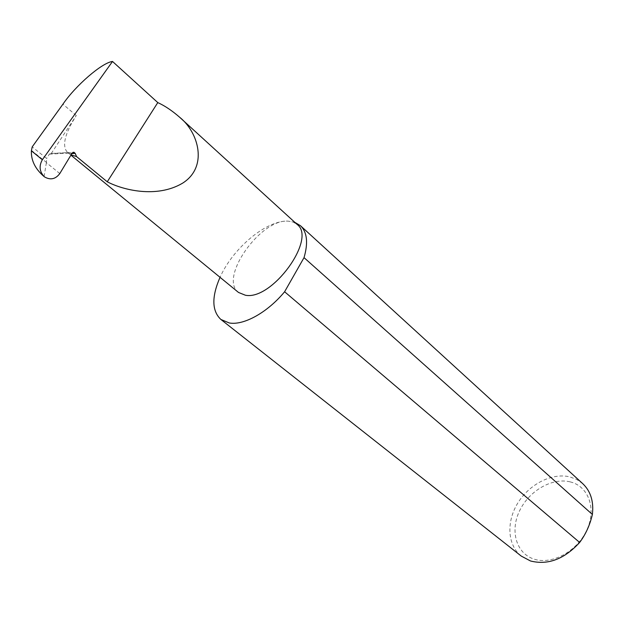 <?xml version="1.0" encoding="UTF-8"?>
<svg xmlns="http://www.w3.org/2000/svg" width="624" height="624" viewBox="0 0 624 624"><rect width="100%" height="100%" fill="white"/><g stroke="black" fill="none" stroke-linecap="round" stroke-linejoin="round"><path stroke-width="0.47" stroke-dasharray="3.12 2.34" d="M294.84 222.355L288.288 221.153L293.218 222.082L297.149 224.461M570.063 481.853C588.245 485.995 596.786 508.381 586.927 529.799C577.348 551.296 551.936 565.102 534.113 559.135C516.134 553.48 509.894 530.845 519.519 510.939C528.902 490.955 552.014 477.391 570.063 481.853M582.785 483.701L576.74 479.466L569.712 476.853C551.897 472.579 529.378 484.185 517.858 502.952C506.228 521.656 507.304 545.08 521.29 556.109M238.501 292.445C218.517 278.179 260.614 218.47 288.288 221.153C266.682 219.835 232.9 248.071 220.038 277.321M59.787 173.573L46.379 162.661L46.675 158.496L32.206 146.866M51.254 153.496L76.276 115.541C64.818 133.622 61.823 145.837 67.291 152.194L67.93 152.654L51.129 153.449L49.335 154.136L46.675 158.496M31.457 150.407L46.394 162.365M46.379 162.661L44.093 176.576M67.93 152.654L71.081 154.877M49.335 154.136L72.212 153.005M69.248 153.699L71.869 153.566M76.276 115.541L62.915 104.2M51.129 153.449L72.946 152.35M67.291 152.194L70.91 155.158"/><path stroke-width="0.94" d="M112.515 61.456L157.786 102.593C164.767 105.76 172.006 110.604 179.494 117.117C198.736 132.374 208.361 167.076 182.473 183.245C156.671 198.471 122.944 190.063 107.258 181.795L76.541 156.562L75.215 153.403L74.038 152.295L72.212 153.005L59.787 173.573C55.52 179.228 50.396 180.32 44.398 176.842C39.491 171.733 38.805 166.039 42.346 159.767L112.515 61.456C101.977 62.673 75.527 85.652 62.915 104.2L32.206 146.866L31.387 150.813L42.346 159.767M179.494 117.117L297.149 224.461C317.023 238.672 271.877 300.799 245.365 295.222L238.501 292.445L70.91 155.158M220.038 277.321C211.552 296.837 211.825 310.877 220.857 319.441L521.29 556.109L530.517 560.984C547.934 565.352 564.307 559.174 579.641 542.459C585.624 534.495 589.875 525.166 592.387 514.465C593.869 501.47 590.663 491.213 582.785 483.701L300.464 225.709L294.84 222.355M592.387 514.465L304.028 257.642C308.326 242.83 307.141 232.183 300.464 225.709M220.857 319.441L229.281 322.975C243.711 325.595 267.462 312.523 284.606 291.759L579.641 542.459M44.164 176.639L44.093 176.576C35.225 168.971 30.989 160.384 31.387 150.813M157.786 102.593L107.258 181.795M304.028 257.642L284.606 291.759M71.081 154.877L76.541 156.562M71.869 153.566L75.215 153.403M72.946 152.35L74.038 152.295"/></g></svg>
